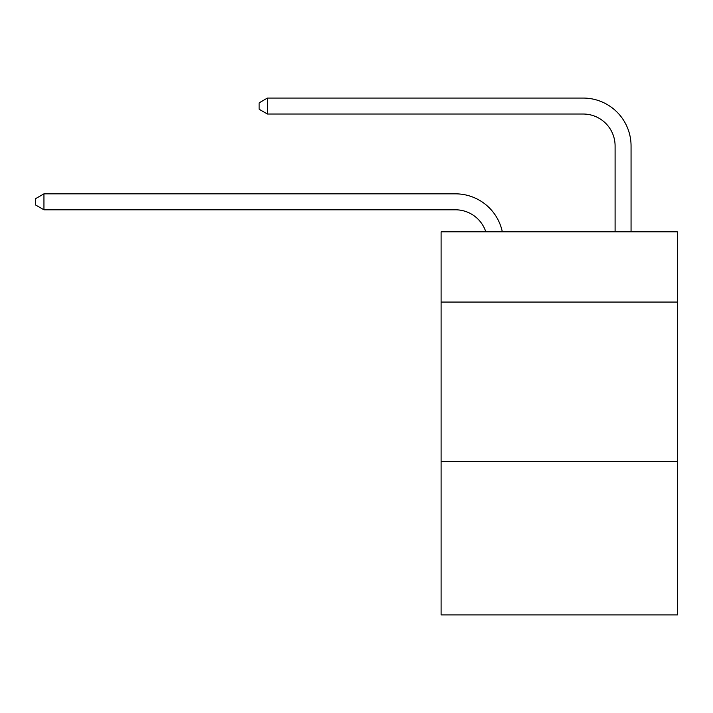 <?xml version="1.0" encoding="UTF-8"?>
<svg xmlns="http://www.w3.org/2000/svg" width="713" height="713" viewBox="0 0 713 713"><rect width="100%" height="100%" fill="white"/><g stroke="black" fill="none" stroke-linecap="round" stroke-linejoin="round"><path stroke-width="1.07" d="M677.35 302.071L677.35 231.832L441.106 231.832L441.106 302.071L677.35 302.071L677.35 614.936L441.106 614.936L441.106 302.071M677.35 461.694L441.106 461.694M485.82 231.832A31.925 31.925 0 0 0 455.464 209.8A31.925 31.925 0 0 1 485.82 231.832A31.925 31.925 0 0 0 455.464 209.8A31.925 31.925 0 0 1 485.82 231.832A31.925 31.925 0 0 0 455.464 209.8A31.925 31.925 0 0 1 485.82 231.832A31.925 31.925 0 0 0 455.464 209.8A31.925 31.925 0 0 1 485.82 231.832A31.925 31.925 0 0 0 455.464 209.8A31.925 31.925 0 0 1 485.82 231.832A31.925 31.925 0 0 0 455.464 209.8A31.925 31.925 0 0 1 485.82 231.832A31.925 31.925 0 0 0 455.464 209.8A31.925 31.925 0 0 1 485.82 231.832A31.925 31.925 0 0 0 455.464 209.8A31.925 31.925 0 0 1 485.82 231.832A31.925 31.925 0 0 0 455.464 209.8A31.925 31.925 0 0 1 485.82 231.832A31.925 31.925 0 0 0 455.464 209.8A31.925 31.925 0 0 1 485.82 231.832A31.925 31.925 0 0 0 455.464 209.8A31.925 31.925 0 0 1 485.82 231.832A31.925 31.925 0 0 0 455.464 209.8A31.925 31.925 0 0 1 485.82 231.832A31.925 31.925 0 0 0 455.464 209.8A31.925 31.925 0 0 1 485.82 231.832A31.925 31.925 0 0 0 455.464 209.8A31.925 31.925 0 0 1 485.82 231.832A31.925 31.925 0 0 0 455.464 209.8A31.925 31.925 0 0 1 485.82 231.832A31.925 31.925 0 0 0 455.464 209.8A31.925 31.925 0 0 1 485.82 231.832A31.925 31.925 0 0 0 455.464 209.8A31.925 31.925 0 0 1 485.82 231.832A31.925 31.925 0 0 0 455.464 209.8A31.925 31.925 0 0 1 485.82 231.832A31.925 31.925 0 0 0 455.464 209.8A31.925 31.925 0 0 1 485.82 231.832A31.925 31.925 0 0 0 455.464 209.8A31.925 31.925 0 0 1 485.82 231.832A31.925 31.925 0 0 0 455.464 209.8A31.925 31.925 0 0 1 485.82 231.832A31.925 31.925 0 0 0 455.464 209.8A31.925 31.925 0 0 1 485.82 231.832A31.925 31.925 0 0 0 455.464 209.8A31.925 31.925 0 0 1 485.82 231.832A31.925 31.925 0 0 0 455.464 209.8A31.925 31.925 0 0 1 485.82 231.832A31.925 31.925 0 0 0 455.464 209.8A31.925 31.925 0 0 1 485.82 231.832A31.925 31.925 0 0 0 455.464 209.8A31.925 31.925 0 0 1 485.82 231.832A31.925 31.925 0 0 0 455.464 209.8A31.925 31.925 0 0 1 485.82 231.832A31.925 31.925 0 0 0 455.464 209.8A31.925 31.925 0 0 1 485.82 231.832A31.925 31.925 0 0 0 455.464 209.8A31.925 31.925 0 0 1 485.82 231.832A31.925 31.925 0 0 0 455.464 209.8A31.925 31.925 0 0 1 485.82 231.832A31.925 31.925 0 0 0 455.464 209.8A31.925 31.925 0 0 1 485.82 231.832A31.925 31.925 0 0 0 455.464 209.8A31.925 31.925 0 0 1 485.82 231.832A31.925 31.925 0 0 0 455.464 209.8A31.925 31.925 0 0 1 485.82 231.832A31.925 31.925 0 0 0 455.464 209.8L43.948 209.8L35.65 205.014L35.65 198.633L43.948 193.838L455.464 193.838A47.887 47.887 0 0 1 502.326 231.832M615.096 231.832L615.096 145.951A31.925 31.925 1.1 0 0 583.172 114.027L267.428 114.027L259.131 109.241L259.131 102.85L267.428 98.064L583.172 98.064A47.887 47.887 -178.9 0 1 631.058 145.951L631.058 231.832M43.948 193.838L455.464 193.838L43.948 193.838L455.464 193.838L43.948 193.838L455.464 193.838L43.948 193.838L455.464 193.838L43.948 193.838L455.464 193.838L43.948 193.838L455.464 193.838L43.948 193.838L455.464 193.838L43.948 193.838L455.464 193.838L43.948 193.838L455.464 193.838L43.948 193.838L455.464 193.838L43.948 193.838L455.464 193.838L43.948 193.838L455.464 193.838L43.948 193.838L455.464 193.838L43.948 193.838L455.464 193.838L43.948 193.838L455.464 193.838L43.948 193.838L455.464 193.838L43.948 193.838L455.464 193.838L43.948 193.838L455.464 193.838L43.948 193.838L455.464 193.838L43.948 193.838L455.464 193.838L43.948 193.838L455.464 193.838L43.948 193.838L455.464 193.838L43.948 193.838L455.464 193.838L43.948 193.838L455.464 193.838L43.948 193.838L455.464 193.838L43.948 193.838L455.464 193.838L43.948 193.838L455.464 193.838L43.948 193.838L455.464 193.838L43.948 193.838L455.464 193.838L43.948 193.838L455.464 193.838L43.948 193.838L455.464 193.838L43.948 193.838L455.464 193.838L43.948 193.838L455.464 193.838L43.948 193.838L43.948 209.8M615.096 145.951A31.925 31.925 1.1 0 0 583.172 114.027A31.925 31.925 1.1 0 1 615.096 145.951A31.925 31.925 1.1 0 0 583.172 114.027A31.925 31.925 1.1 0 1 615.096 145.951A31.925 31.925 1.1 0 0 583.172 114.027A31.925 31.925 1.1 0 1 615.096 145.951A31.925 31.925 1.1 0 0 583.172 114.027A31.925 31.925 1.1 0 1 615.096 145.951A31.925 31.925 1.1 0 0 583.172 114.027A31.925 31.925 1.1 0 1 615.096 145.951A31.925 31.925 1.1 0 0 583.172 114.027A31.925 31.925 1.1 0 1 615.096 145.951A31.925 31.925 1.1 0 0 583.172 114.027A31.925 31.925 1.1 0 1 615.096 145.951A31.925 31.925 1.1 0 0 583.172 114.027A31.925 31.925 1.1 0 1 615.096 145.951A31.925 31.925 1.1 0 0 583.172 114.027A31.925 31.925 1.1 0 1 615.096 145.951A31.925 31.925 1.1 0 0 583.172 114.027A31.925 31.925 1.1 0 1 615.096 145.951A31.925 31.925 1.1 0 0 583.172 114.027A31.925 31.925 1.1 0 1 615.096 145.951A31.925 31.925 1.1 0 0 583.172 114.027A31.925 31.925 1.1 0 1 615.096 145.951A31.925 31.925 1.1 0 0 583.172 114.027A31.925 31.925 1.1 0 1 615.096 145.951A31.925 31.925 1.1 0 0 583.172 114.027A31.925 31.925 1.1 0 1 615.096 145.951A31.925 31.925 1.1 0 0 583.172 114.027A31.925 31.925 1.1 0 1 615.096 145.951A31.925 31.925 1.1 0 0 583.172 114.027A31.925 31.925 1.1 0 1 615.096 145.951A31.925 31.925 1.1 0 0 583.172 114.027A31.925 31.925 1.1 0 1 615.096 145.951A31.925 31.925 1.1 0 0 583.172 114.027A31.925 31.925 1.1 0 1 615.096 145.951A31.925 31.925 1.1 0 0 583.172 114.027A31.925 31.925 1.1 0 1 615.096 145.951A31.925 31.925 1.1 0 0 583.172 114.027A31.925 31.925 1.1 0 1 615.096 145.951A31.925 31.925 1.1 0 0 583.172 114.027A31.925 31.925 1.1 0 1 615.096 145.951A31.925 31.925 1.1 0 0 583.172 114.027A31.925 31.925 1.1 0 1 615.096 145.951A31.925 31.925 1.1 0 0 583.172 114.027A31.925 31.925 1.1 0 1 615.096 145.951A31.925 31.925 1.1 0 0 583.172 114.027A31.925 31.925 1.1 0 1 615.096 145.951A31.925 31.925 1.1 0 0 583.172 114.027A31.925 31.925 1.1 0 1 615.096 145.951A31.925 31.925 1.1 0 0 583.172 114.027A31.925 31.925 1.1 0 1 615.096 145.951A31.925 31.925 1.1 0 0 583.172 114.027A31.925 31.925 1.1 0 1 615.096 145.951A31.925 31.925 1.1 0 0 583.172 114.027A31.925 31.925 1.1 0 1 615.096 145.951A31.925 31.925 1.1 0 0 583.172 114.027A31.925 31.925 1.1 0 1 615.096 145.951A31.925 31.925 1.1 0 0 583.172 114.027A31.925 31.925 1.1 0 1 615.096 145.951A31.925 31.925 1.1 0 0 583.172 114.027A31.925 31.925 1.1 0 1 615.096 145.951A31.925 31.925 1.1 0 0 583.172 114.027A31.925 31.925 1.1 0 1 615.096 145.951A31.925 31.925 1.1 0 0 583.172 114.027A31.925 31.925 1.1 0 1 615.096 145.951M267.428 98.064L267.428 114.027"/></g></svg>
